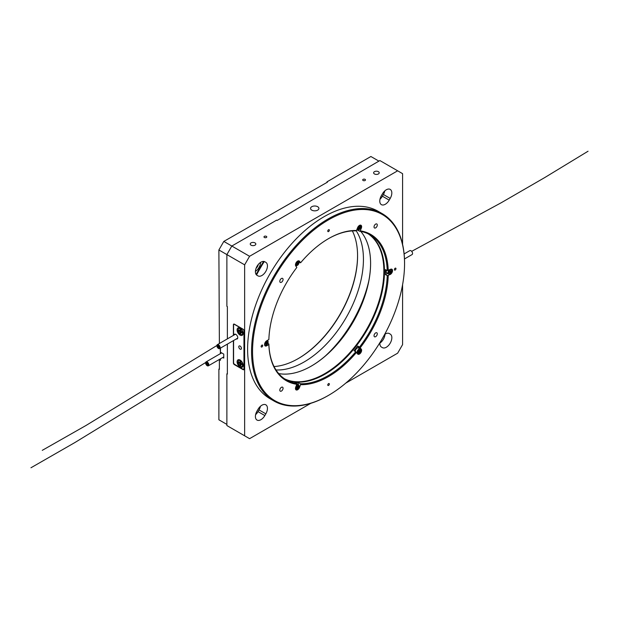 <?xml version="1.0" encoding="UTF-8"?>
<svg xmlns="http://www.w3.org/2000/svg" width="619" height="619" viewBox="0 0 619 619"><rect width="100%" height="100%" fill="white"/><g stroke="black" fill="none" stroke-linecap="round" stroke-linejoin="round"><path stroke-width="0.93" d="M386.295 189.785A7.815 4.511 120 0 0 382.387 193.909L381.397 195.619A7.815 4.511 120 0 0 381.397 204.649A7.815 4.511 120 0 0 389.212 200.138L390.202 198.428A7.815 4.511 120 0 0 390.202 189.399A7.815 4.511 120 0 0 386.295 189.785M260.932 262.162A7.815 4.511 120 0 0 255.825 269.048A7.815 4.511 120 0 0 257.024 275.316L258.015 275.888A7.815 4.511 120 0 0 265.83 271.37A7.815 4.511 120 0 0 265.83 262.348L264.839 261.775A7.815 4.511 120 0 0 260.932 262.162M261.922 405.205A7.815 4.511 120 0 0 258.015 409.337L257.024 411.047A7.815 4.511 120 0 0 257.024 420.069A7.815 4.511 120 0 0 264.839 415.558L265.83 413.848A7.815 4.511 120 0 0 265.83 404.818A7.815 4.511 120 0 0 261.922 405.205M379.927 342.593A7.815 4.511 120 0 0 381.49 347.104L382.418 347.638A7.815 4.511 120 0 0 390.233 343.127A7.815 4.511 120 0 0 390.233 334.105L389.312 333.571A7.815 4.511 120 0 0 385.397 333.958A7.815 4.511 120 0 0 384.616 334.477M317.694 206.715A4.186 2.414 0 0 0 313.129 206.189A4.186 2.414 0 0 0 310.545 208.425A4.186 2.414 0 0 0 311.767 210.135A4.186 2.414 0 0 0 316.332 210.653A4.186 2.414 0 0 0 318.917 208.425A4.186 2.414 0 0 0 317.694 206.715M365.071 179.355A1.393 0.805 0 0 0 363.546 179.185A1.393 0.805 0 0 0 362.688 179.928A1.393 0.805 0 0 0 363.098 180.5A1.393 0.805 0 0 0 364.622 180.671A1.393 0.805 0 0 0 365.481 179.928A1.393 0.805 0 0 0 365.071 179.355M266.363 236.35A1.393 0.805 0 0 0 264.839 236.172A1.393 0.805 0 0 0 263.98 236.915A1.393 0.805 0 0 0 264.39 237.487A1.393 0.805 0 0 0 265.907 237.657A1.393 0.805 0 0 0 266.774 236.915A1.393 0.805 0 0 0 266.363 236.35M378.395 171.664A2.793 1.609 0 0 0 375.354 171.316A2.793 1.609 0 0 0 373.628 172.802A2.793 1.609 0 0 0 374.449 173.947A2.793 1.609 0 0 0 377.489 174.295A2.793 1.609 0 0 0 379.215 172.802A2.793 1.609 0 0 0 378.395 171.664M255.013 242.903A2.793 1.609 0 0 0 251.964 242.547A2.793 1.609 0 0 0 250.246 244.041A2.793 1.609 0 0 0 251.059 245.178A2.793 1.609 0 0 0 254.107 245.526A2.793 1.609 0 0 0 255.825 244.041A2.793 1.609 0 0 0 255.013 242.903M258.301 264.452A4.72 2.724 -60 0 1 256.073 268.321M389.312 333.571L390.233 334.105M345.758 383.13L397.646 353.178L402.582 344.628L402.582 284.717M402.582 244.335L402.582 173.66L397.646 170.805L249.581 256.289L244.644 264.839L244.644 435.815L249.581 438.662L310.792 403.325M244.644 264.839L226.879 254.587L226.879 306.328L227.374 306.614L227.374 338.879L227.374 306.614M219.374 343.499L218.886 249.968L226.879 254.587L231.816 246.037L249.581 256.289M397.646 170.805L379.88 160.553L277.119 220.449L276.623 220.163L231.816 246.037L223.815 241.418L218.886 249.968M227.374 374.093L227.374 344.102L227.374 374.093L226.879 373.806L226.879 425.555L244.644 435.815M263.679 261.419A102.321 59.076 120 0 0 256.134 274.488M233.394 340.628L233.394 362.92A1.393 0.805 -120 0 0 234.377 364.63L243.066 369.644A1.393 0.805 -120 0 0 243.762 369.713A1.393 0.805 -120 0 0 244.056 369.079L244.056 330.894A1.393 0.805 -120 0 0 243.066 329.184L234.377 324.17A1.393 0.805 -120 0 0 233.68 324.101A1.393 0.805 -120 0 0 233.394 324.735L233.394 335.405M256.545 274.96A101.903 58.836 -60 0 1 264.298 261.535M379.888 343.096A7.815 4.511 120 0 0 385.026 334.183M255.608 414.66A7.815 4.511 120 0 0 258.03 411.627L259.021 409.917A7.815 4.511 120 0 0 260.437 406.304M255.415 271.377A7.815 4.511 120 0 0 260.63 262.348M264.831 261.775L265.83 262.348M379.981 199.233A7.815 4.511 120 0 0 382.403 196.2L383.393 194.498A7.815 4.511 120 0 0 384.809 190.876M325.462 355.879A91.295 52.708 120 0 0 368.831 280.763M368.22 283.75A90.738 52.391 -60 0 1 327.745 353.859M311.225 366.139A84.176 48.599 120 0 0 362.626 302.103A84.176 48.599 120 0 0 370.595 263.307M360.753 231.398A83.758 48.359 -60 0 1 370.595 263.477A83.758 48.359 -60 0 1 362.664 302.25A83.758 48.359 -60 0 1 311.372 366.053A83.758 48.359 -60 0 1 278.674 373.567M384.469 271.308A84.176 48.599 -60 0 1 376.491 310.111A84.176 48.599 -60 0 1 325.099 374.147A84.176 48.599 120 0 0 384.469 271.308M284.508 378.797A83.758 48.359 120 0 0 375.942 309.918A83.758 48.359 120 0 0 368.197 233.843M368.506 233.99A83.758 48.359 -60 0 1 384.469 271.486A83.758 48.359 -60 0 1 325.246 374.062A83.758 48.359 -60 0 1 284.794 378.983M404.555 263.702A107.489 62.062 120 0 0 328.55 219.822A107.489 62.062 120 0 0 252.544 351.468A107.489 62.062 120 0 0 328.55 395.348A107.489 62.062 120 0 0 404.555 263.702L404.555 263.129A108.186 62.465 -60 0 0 382.147 213.609A108.186 62.465 -60 0 0 298.784 242.594A108.186 62.465 -60 0 0 251.554 351.468A108.186 62.465 -60 0 0 273.962 400.996A108.186 62.465 -60 0 0 328.055 395.634A108.186 62.465 -60 0 0 328.302 395.495M377.288 333.842A2.306 1.331 120 0 0 376.816 332.79A2.306 1.331 120 0 0 375.037 333.409A2.306 1.331 120 0 0 374.031 335.73A2.306 1.331 120 0 0 374.51 336.782A2.306 1.331 120 0 0 376.282 336.163A2.306 1.331 120 0 0 377.288 333.842M283.061 388.245A2.306 1.331 120 0 0 282.589 387.192A2.306 1.331 120 0 0 280.809 387.811A2.306 1.331 120 0 0 279.803 390.125A2.306 1.331 120 0 0 280.283 391.185A2.306 1.331 120 0 0 282.055 390.566A2.306 1.331 120 0 0 283.061 388.245M283.061 279.44A2.306 1.331 120 0 0 282.589 278.388A2.306 1.331 120 0 0 280.809 279.007A2.306 1.331 120 0 0 279.803 281.32A2.306 1.331 120 0 0 280.283 282.38A2.306 1.331 120 0 0 282.055 281.761A2.306 1.331 120 0 0 283.061 279.44M377.288 225.037A2.306 1.331 120 0 0 376.816 223.985A2.306 1.331 120 0 0 375.037 224.604A2.306 1.331 120 0 0 374.031 226.918A2.306 1.331 120 0 0 374.51 227.978A2.306 1.331 120 0 0 376.282 227.359A2.306 1.331 120 0 0 377.288 225.037M395.967 268.661A1.114 0.642 120 0 0 395.734 268.151A1.114 0.642 120 0 0 394.876 268.453A1.114 0.642 120 0 0 394.388 269.575A1.114 0.642 120 0 0 394.62 270.085A1.114 0.642 120 0 0 395.479 269.783A1.114 0.642 120 0 0 395.967 268.661M329.339 384.066A1.114 0.642 120 0 0 329.107 383.556A1.114 0.642 120 0 0 328.248 383.857A1.114 0.642 120 0 0 327.761 384.979A1.114 0.642 120 0 0 327.993 385.49A1.114 0.642 120 0 0 328.851 385.188A1.114 0.642 120 0 0 329.339 384.066M262.711 345.595A1.114 0.642 120 0 0 262.479 345.085A1.114 0.642 120 0 0 261.62 345.387A1.114 0.642 120 0 0 261.133 346.508A1.114 0.642 120 0 0 261.365 347.019A1.114 0.642 120 0 0 262.224 346.717A1.114 0.642 120 0 0 262.711 345.595M329.339 230.191A1.114 0.642 120 0 0 329.107 229.68A1.114 0.642 120 0 0 328.248 229.982A1.114 0.642 120 0 0 327.761 231.104A1.114 0.642 120 0 0 327.993 231.614A1.114 0.642 120 0 0 328.851 231.313A1.114 0.642 120 0 0 329.339 230.191M300.347 383.741L298.567 382.712A83.758 48.359 -60 0 1 294.806 382.38L296.578 383.401L296.826 384.322L295.758 387.076A3.072 1.772 120 0 0 295.472 388.5A3.072 1.772 120 0 0 296.106 389.908A3.072 1.772 120 0 0 299.519 387.417L300.586 384.662L300.347 383.741A83.758 48.359 120 0 0 355.77 351.739L357.573 353.898A3.072 1.772 120 0 0 357.921 354.215A3.072 1.772 120 0 0 360.776 352.784A3.072 1.772 120 0 0 361.341 349.217L359.531 347.058A83.758 48.359 120 0 0 387.239 275.633L390.365 274.403A3.072 1.772 120 0 0 392.369 271.695A3.072 1.772 120 0 0 391.904 269.234A3.072 1.772 120 0 0 390.365 269.389L387.239 270.619A83.758 48.359 120 0 0 369.938 234.763A83.758 48.359 120 0 0 359.531 231.197L360.266 230.848L361.341 228.094A3.072 1.772 120 0 0 360.993 225.262A3.072 1.772 120 0 0 357.573 227.753L356.505 230.508L355.77 230.864A83.758 48.359 120 0 0 328.302 238.772M299.093 262.139L300.586 262.796L299.519 261.272A3.072 1.772 120 0 0 299.178 260.955A3.072 1.772 120 0 0 296.811 261.775A3.072 1.772 120 0 0 295.472 264.862A3.072 1.772 120 0 0 295.758 265.953L296.826 267.47A84.455 48.762 -60 0 0 268.87 339.529L266.735 340.767A3.072 1.772 120 0 0 264.561 344.528A3.072 1.772 120 0 0 265.195 345.936A3.072 1.772 120 0 0 266.735 345.781L268.87 344.551L268.87 343.978A83.758 48.359 120 0 0 286.179 379.834A83.758 48.359 120 0 0 296.578 383.401M356.691 230.036A83.758 48.359 -60 0 1 357.751 230.167L359.531 231.197M387.239 270.619L385.467 269.598A83.758 48.359 -60 0 1 385.505 272.081A83.758 48.359 -60 0 1 385.467 274.612L387.239 275.633M382.147 213.609L378.201 211.327A108.186 62.465 120 0 0 294.83 240.311A108.186 62.465 120 0 0 247.608 349.186A108.186 62.465 120 0 0 270.016 398.713L273.962 400.996M300.586 262.796A84.455 48.762 -60 0 1 328.55 238.624A84.455 48.762 -60 0 1 356.505 230.508M360.266 230.848A84.455 48.762 -60 0 1 388.229 270.619M388.229 275.633A84.455 48.762 -60 0 1 360.266 347.7M356.505 352.373A84.455 48.762 -60 0 1 300.586 384.662M296.826 384.322A84.455 48.762 -60 0 1 268.87 344.551M359.531 347.058L357.751 346.036A83.758 48.359 -60 0 1 353.991 350.718L355.77 351.739M268.87 343.978L267.872 343.406M297.932 384.353L298.567 382.712M359.291 348.396A3.072 1.772 120 0 0 359.066 347.909L357.751 346.036M385.467 274.612L387.618 273.366M298.196 262.866A1.207 0.696 120 0 0 297.708 262.34A1.207 0.696 120 0 0 296.857 262.913A1.207 0.696 120 0 0 296.493 264.011A1.207 0.696 120 0 0 296.981 264.545A1.207 0.696 120 0 0 297.832 263.973A1.207 0.696 120 0 0 298.196 262.866L297.708 262.34L296.857 262.913L296.493 264.011L296.981 264.545L298.196 262.866L297.491 262.464M296.609 263.562L297.058 262.742M295.99 263.973L296.981 264.545M296.841 263.4L297.832 263.973M360.01 227.181A1.207 0.696 120 0 0 359.531 226.647A1.207 0.696 120 0 0 358.672 227.219A1.207 0.696 120 0 0 358.308 228.326A1.207 0.696 120 0 0 358.796 228.852A1.207 0.696 120 0 0 359.647 228.287A1.207 0.696 120 0 0 360.01 227.181L359.531 226.647L358.672 227.219L358.308 228.326L358.796 228.852L360.01 227.181L359.306 226.771M358.424 227.869L358.881 227.057M357.805 228.287L358.796 228.852M358.656 227.715L359.647 228.287M386.558 270.224A2.654 1.532 120 0 0 386.767 272.878L388.546 273.908A2.654 1.532 -60 0 1 389.034 270.155M390.341 272.507A1.207 0.696 120 0 0 390.906 271.439A1.207 0.696 120 0 0 390.635 270.658A1.207 0.696 120 0 0 389.8 270.944A1.207 0.696 120 0 0 389.235 272.004A1.207 0.696 120 0 0 389.498 272.786A1.207 0.696 120 0 0 390.341 272.507L390.906 271.439L390.635 270.658L389.235 272.004L389.498 272.786L390.341 272.507L389.351 271.934L389.908 270.89M389.939 270.882L390.906 271.439M359.066 353.379A2.654 1.532 -60 0 1 357.635 353.573A2.654 1.532 -60 0 1 357.271 351.321A2.654 1.532 -60 0 1 360.289 348.977L358.509 347.948A2.654 1.532 120 0 0 355.492 350.3A2.654 1.532 120 0 0 355.314 351.476M360.01 350.811A1.207 0.696 120 0 0 359.531 350.284A1.207 0.696 120 0 0 358.672 350.857A1.207 0.696 120 0 0 358.308 351.956A1.207 0.696 120 0 0 358.796 352.49A1.207 0.696 120 0 0 359.647 351.917A1.207 0.696 120 0 0 360.01 350.811L359.531 350.284L358.672 350.857L358.308 351.956L358.796 352.49L360.01 350.811L359.306 350.408M358.424 351.507L358.881 350.694M357.805 351.917L358.796 352.49M358.656 351.344L359.647 351.917M266.541 342.059A1.207 0.696 120 0 0 265.752 342.903A1.207 0.696 120 0 0 265.652 343.94A1.207 0.696 120 0 0 266.332 344.141A1.207 0.696 120 0 0 267.114 343.305A1.207 0.696 120 0 0 267.222 342.268A1.207 0.696 120 0 0 266.541 342.059L265.752 342.903L265.652 343.94L266.332 344.141L267.222 342.268L266.541 342.059M265.698 343.197L266.162 342.423M266.131 342.733L267.114 343.305M266.24 341.696L267.222 342.268M265.652 343.754L266.332 344.141M296.416 385.389A2.654 1.532 -60 0 1 298.474 384.662L296.694 383.641A2.654 1.532 120 0 0 296.633 383.61M298.196 386.504A1.207 0.696 120 0 0 297.708 385.97A1.207 0.696 120 0 0 296.857 386.542A1.207 0.696 120 0 0 296.493 387.649A1.207 0.696 120 0 0 296.981 388.183A1.207 0.696 120 0 0 297.832 387.61A1.207 0.696 120 0 0 298.196 386.504L297.708 385.97L296.857 386.542L296.493 387.649L296.981 388.183L298.196 386.504L297.491 386.094M296.609 387.192L297.058 386.38M295.99 387.61L296.981 388.183M296.841 387.037L297.832 387.61M298.095 358.672A84.455 48.762 120 0 0 357.565 255.67M352.358 230.902A83.758 48.359 -60 0 1 357.573 255.949A83.758 48.359 -60 0 1 298.343 358.533L298.343 358.533A83.758 48.359 -60 0 1 274.047 366.541M356.149 230.678A83.758 48.359 -60 0 1 304.208 361.922A83.758 48.359 -60 0 1 275.989 369.953M226.879 424.417L218.886 419.798L218.886 369.079L219.374 369.365L219.374 359.616L220.465 360.243L220.465 358.827M378.89 161.118L370.897 156.506L326.971 181.862L327.466 182.148L223.815 241.418M222.739 357.511L223.761 358.099L223.761 354.114L220.465 352.211L220.465 348.095M220.465 358.989L219.374 359.616M208.456 365.032A1.842 1.06 -120 0 0 207.883 362.966A1.842 1.06 -120 0 0 206.289 362.27A1.842 1.06 -120 0 0 205.972 362.703A1.842 1.06 -120 0 0 206.537 364.769A1.842 1.06 -120 0 0 208.131 365.465A1.842 1.06 -120 0 0 208.456 365.032A1.826 1.052 -120 0 0 207.883 362.974A1.826 1.052 -120 0 0 206.297 362.285A1.826 1.052 -120 0 0 205.98 362.711A1.826 1.052 -120 0 0 206.545 364.761A1.826 1.052 -120 0 0 208.131 365.45A1.826 1.052 -120 0 0 208.448 365.024M205.686 362.44A2.259 1.308 -120 0 0 206.39 364.97A2.259 1.308 -120 0 0 208.348 365.829A2.259 1.308 -120 0 0 208.742 365.295A2.259 1.308 -120 0 0 208.038 362.765A2.259 1.308 -120 0 0 206.081 361.906A2.259 1.308 -120 0 0 205.686 362.44M208.402 364.978A1.756 1.014 -120 0 0 207.86 363.013A1.756 1.014 -120 0 0 206.336 362.347A1.756 1.014 -120 0 0 206.026 362.757A1.756 1.014 -120 0 0 206.568 364.723A1.756 1.014 -120 0 0 208.092 365.388A1.756 1.014 -120 0 0 208.402 364.978M236.257 338.972A2.693 1.555 -120 0 0 237.766 337.695A2.693 1.555 -120 0 0 235.862 334.392L235.862 334.392A2.693 1.555 -120 0 0 233.997 335.057M235.963 334.453A2.414 1.393 -120 0 0 234.856 334.392A2.414 1.393 -120 0 0 234.516 334.763M240.102 328.155A4.256 2.461 -120 0 0 237.092 329.896A4.256 2.461 -120 0 0 240.102 335.111A4.256 2.461 -120 0 0 243.112 333.37A4.256 2.461 -120 0 0 240.102 328.155L240.102 328.155M240.102 360.072A4.256 2.461 -120 0 0 237.092 361.813A4.256 2.461 -120 0 0 240.102 367.028A4.256 2.461 -120 0 0 243.112 365.287A4.256 2.461 -120 0 0 240.102 360.072L240.102 360.072M240.102 346.052A1.888 1.091 -120 0 0 239.166 345.959A1.888 1.091 -120 0 0 238.872 347.468A1.888 1.091 -120 0 0 240.102 349.131A1.888 1.091 -120 0 0 241.046 349.224A1.888 1.091 -120 0 0 241.333 347.716A1.888 1.091 -120 0 0 240.102 346.052M233.587 340.512L233.587 362.633A1.393 0.805 -120 0 0 234.578 364.343L242.965 369.187A1.393 0.805 -120 0 0 243.669 369.257A1.393 0.805 -120 0 0 243.956 368.622L243.956 331.01A1.393 0.805 -120 0 0 242.965 329.3L234.578 324.457A1.393 0.805 -120 0 0 233.881 324.387A1.393 0.805 -120 0 0 233.587 325.021L233.587 335.289M236.775 338.678A2.414 1.393 -120 0 0 237.27 338.562A2.414 1.393 -120 0 0 237.766 337.572M243.097 364.846A3.281 1.896 60 0 1 242.439 365.991A3.281 1.896 60 0 1 242.23 366.084M240.404 365.334A2.391 1.385 -120 0 0 240.76 365.496L240.884 364.212L242.052 364.746A2.391 1.385 60 0 0 242.052 363.918L240.884 363.098L240.76 361.674A2.391 1.385 60 0 0 240.404 361.426A2.391 1.385 60 0 0 240.04 361.264L239.917 362.541L238.748 362.007A2.391 1.385 -120 0 0 238.748 362.835L239.917 363.655L240.04 365.078A2.391 1.385 -120 0 0 240.404 365.334M240.404 360.699A3.281 1.896 60 0 1 242.547 363.593A3.281 1.896 60 0 1 242.044 366.216A3.281 1.896 60 0 1 240.404 366.053A3.281 1.896 60 0 1 238.261 363.167A3.281 1.896 60 0 1 238.764 360.537A3.281 1.896 60 0 1 240.404 360.699M238.973 360.444A3.281 1.896 60 0 1 239.158 360.312A3.281 1.896 60 0 1 240.474 360.312M241.046 364.026L240.157 362.494M241.046 364.537L240.04 365.078M241.441 363.562L240.884 364.212M241.72 363.724L241.186 364.243M240.76 362.061L240.04 362.27M240.76 362.386L239.917 362.541M239.715 362.239L238.748 362.835M241.046 363.693L240.04 364.073M240.868 363.105L239.917 363.655M240.451 362.664L239.615 363.338M243.097 332.937A3.281 1.896 60 0 1 242.439 334.074A3.281 1.896 60 0 1 242.23 334.167M240.404 333.417A2.391 1.385 -120 0 0 240.76 333.579L240.884 332.302L242.052 332.836A2.391 1.385 60 0 0 242.052 332.001L240.884 331.18L240.76 329.765A2.391 1.385 60 0 0 240.404 329.509A2.391 1.385 60 0 0 240.04 329.347L239.917 330.623L238.748 330.089A2.391 1.385 -120 0 0 238.748 330.925L239.917 331.745L240.04 333.161A2.391 1.385 -120 0 0 240.404 333.417M240.404 328.782A3.281 1.896 60 0 1 242.547 331.676A3.281 1.896 60 0 1 242.044 334.306A3.281 1.896 60 0 1 240.404 334.144A3.281 1.896 60 0 1 238.261 331.25A3.281 1.896 60 0 1 238.764 328.619A3.281 1.896 60 0 1 240.404 328.782M238.973 328.527A3.281 1.896 60 0 1 239.158 328.395A3.281 1.896 60 0 1 240.474 328.395M241.046 332.117L240.157 330.585M241.046 332.62L240.04 333.161M241.441 331.645L240.884 332.302M241.72 331.807L241.186 332.333M240.76 330.144L240.04 330.353M240.76 330.469L239.917 330.623M239.715 330.329L238.748 330.925M241.046 331.776L240.04 332.155M240.868 331.196L239.917 331.745M240.451 330.747L239.615 331.428M218.832 345.897L218.445 345.595L218.832 345.897M218.755 346.338L218.368 346.029L218.755 346.338M218.035 345.766L217.648 345.464L218.035 345.766M218.36 346.269L217.973 345.967L218.36 346.269M217.888 346.648L217.493 346.338L217.888 346.648M218.283 346.71L217.896 346.408L218.283 346.71M218.53 347.654L218.143 347.344L218.53 347.654M218.608 347.213L218.221 346.911L218.608 347.213M219.327 347.777L218.94 347.476L219.327 347.777M219.002 347.274L218.615 346.973L219.002 347.274M219.482 346.903L219.087 346.601L219.482 346.903M219.08 346.841L218.693 346.532L219.08 346.841M219.768 347.63A1.842 1.06 -120 0 0 219.087 345.634A1.842 1.06 -120 0 0 217.563 345.023A1.842 1.06 -120 0 0 217.207 345.619A1.842 1.06 -120 0 0 217.888 347.607A1.842 1.06 -120 0 0 219.412 348.218A1.842 1.06 -120 0 0 219.768 347.63M216.913 345.387A2.259 1.308 -120 0 0 217.749 347.832A2.259 1.308 -120 0 0 219.621 348.582A2.259 1.308 -120 0 0 220.062 347.855A2.259 1.308 -120 0 0 219.227 345.41A2.259 1.308 -120 0 0 217.354 344.667A2.259 1.308 -120 0 0 216.913 345.387M219.714 347.584A1.756 1.014 -120 0 0 219.064 345.681A1.756 1.014 -120 0 0 217.609 345.1A1.756 1.014 -120 0 0 217.261 345.665A1.756 1.014 -120 0 0 217.911 347.561A1.756 1.014 -120 0 0 219.366 348.149A1.756 1.014 -120 0 0 219.714 347.584M217.215 345.626A1.826 1.052 -120 0 0 217.888 347.599A1.826 1.052 -120 0 0 219.405 348.203A1.826 1.052 -120 0 0 219.76 347.623A1.826 1.052 -120 0 0 219.087 345.642A1.826 1.052 -120 0 0 217.571 345.038A1.826 1.052 -120 0 0 217.215 345.626M404.114 253.937L409.84 250.633A2.259 1.308 60 0 1 411.62 251.275A2.259 1.308 60 0 1 412.099 254.548L404.47 258.959M220.372 348.149L220.372 353.658M220.867 352.443L220.867 353.372M206.777 361.836L74.822 442.585L30.95 467.771M217.354 345.224L86.134 425.408L42.27 450.346M411.681 251.345L501.204 202.753L544.782 177.545L588.05 151.229M244.056 369.079L243.066 369.644M259.021 409.917L265.83 413.848M258.03 411.627L264.839 415.558M383.393 194.498L390.202 198.428M382.403 196.2L389.212 200.138M298.907 387.061L299.519 387.417M265.984 345.348L266.735 345.781M360.722 227.738L361.341 228.094M298.729 260.816L299.519 261.272M359.066 347.909L361.341 349.217M390.79 269.188A2.654 1.532 -60 0 1 391.2 269.311C392.284 270.89 391.765 272.445 389.622 273.969L390.365 274.403M298.064 260.909A2.654 1.532 -60 0 1 298.474 261.032A2.654 1.532 -60 0 1 299.016 262.363M298.861 263.392A2.375 1.37 120 0 0 298.064 261.272A2.375 1.37 120 0 0 295.828 263.485A2.375 1.37 120 0 0 296.625 265.605A2.375 1.37 120 0 0 298.861 263.392M297.252 265.435A2.654 1.532 -60 0 1 295.82 265.621A2.654 1.532 -60 0 1 295.511 265.327M359.879 225.215A2.654 1.532 -60 0 1 360.289 225.339A2.654 1.532 -60 0 1 360.838 226.67M360.676 227.707A2.375 1.37 120 0 0 359.879 225.587A2.375 1.37 120 0 0 357.643 227.8A2.375 1.37 120 0 0 358.44 229.92A2.375 1.37 120 0 0 360.676 227.707M359.066 229.742A2.654 1.532 -60 0 1 357.635 229.935A2.654 1.532 -60 0 1 357.101 228.976M390.914 269.149L391.2 269.311A2.654 1.532 -60 0 1 391.742 270.642M389.73 273.815A2.375 1.37 120 0 0 391.711 271.168A2.375 1.37 120 0 0 390.411 269.629A2.375 1.37 120 0 0 388.423 272.283A2.375 1.37 120 0 0 389.73 273.815M389.49 273.954A2.654 1.532 -60 0 1 388.546 273.908L389.622 273.969M357.148 353.287L357.635 353.573L360.745 351.313L360.289 348.977A2.654 1.532 -60 0 1 360.838 350.308M360.676 351.344A2.375 1.37 120 0 0 359.879 349.217A2.375 1.37 120 0 0 357.643 351.43A2.375 1.37 120 0 0 358.44 353.55A2.375 1.37 120 0 0 360.676 351.344M265.11 345.371A2.654 1.532 -60 0 1 264.909 345.286A2.654 1.532 -60 0 1 264.599 344.992M267.075 340.566A2.654 1.532 -60 0 1 267.369 340.612A2.654 1.532 -60 0 1 267.563 340.69A2.654 1.532 -60 0 1 268.112 342.028M267.447 340.976A2.375 1.37 120 0 0 265.094 342.709A2.375 1.37 120 0 0 265.419 345.232A2.375 1.37 120 0 0 267.772 343.499A2.375 1.37 120 0 0 267.447 340.976M266.34 345.093A2.654 1.532 -60 0 1 265.211 345.394M297.252 389.065A2.654 1.532 -60 0 1 295.82 389.258L298.931 387.007L298.474 384.662A2.654 1.532 -60 0 1 299.016 386.001M298.861 387.03A2.375 1.37 120 0 0 298.064 384.91A2.375 1.37 120 0 0 295.828 387.123A2.375 1.37 120 0 0 296.625 389.243A2.375 1.37 120 0 0 298.861 387.03M220.341 349.456A1.114 0.642 120 0 1 220.372 349.333A1.524 0.882 120 0 0 220.372 350.532L220.372 349.108M328.55 395.348L328.055 395.634M298.196 260.87L298.931 263.369L295.542 265.466M360.01 225.177L360.745 227.684L357.635 229.935L356.9 229.51M264.63 345.123L265.149 345.387C267.772 344.582 268.576 343.011 267.563 340.69L267.215 340.489M207.589 363.322L207.976 363.175M207.473 363.717L208.116 363.407M206.777 363.059L207.512 362.649M206.498 362.572L206.963 362.316M206.785 363.098L207.543 362.672M206.235 363.368L206.653 363.051M206.947 363.972L207.35 363.709M206.939 364.026L207.388 363.724M207.93 365.164L208.433 364.862M207.651 364.676L208.139 364.382M207.644 364.637L208.085 364.374M207.497 363.755L208.139 363.438M208.348 365.829L223.761 356.923M206.081 361.906L221.672 352.907M243.669 369.257L244.056 369.032M233.881 324.387L234.315 324.132M242.044 366.216L242.439 365.991M238.764 360.537L239.158 360.312M242.044 334.306L242.439 334.074M238.764 328.619L239.158 328.395M218.762 345.99L219.172 345.82M218.7 346.431L219.358 346.106M217.981 345.859L218.445 345.588M217.702 345.379L218.228 345.069M217.54 346.261L217.996 345.905M218.236 346.795L218.724 346.47M218.492 347.731L218.956 347.367M218.267 346.826L218.693 346.532M219.273 347.87L219.706 347.63M218.994 347.383L219.699 346.988M218.948 347.367L219.691 346.942M218.755 346.439L219.381 346.137M219.621 348.582L237.611 338.191M217.354 344.667L235.352 334.275"/></g></svg>
